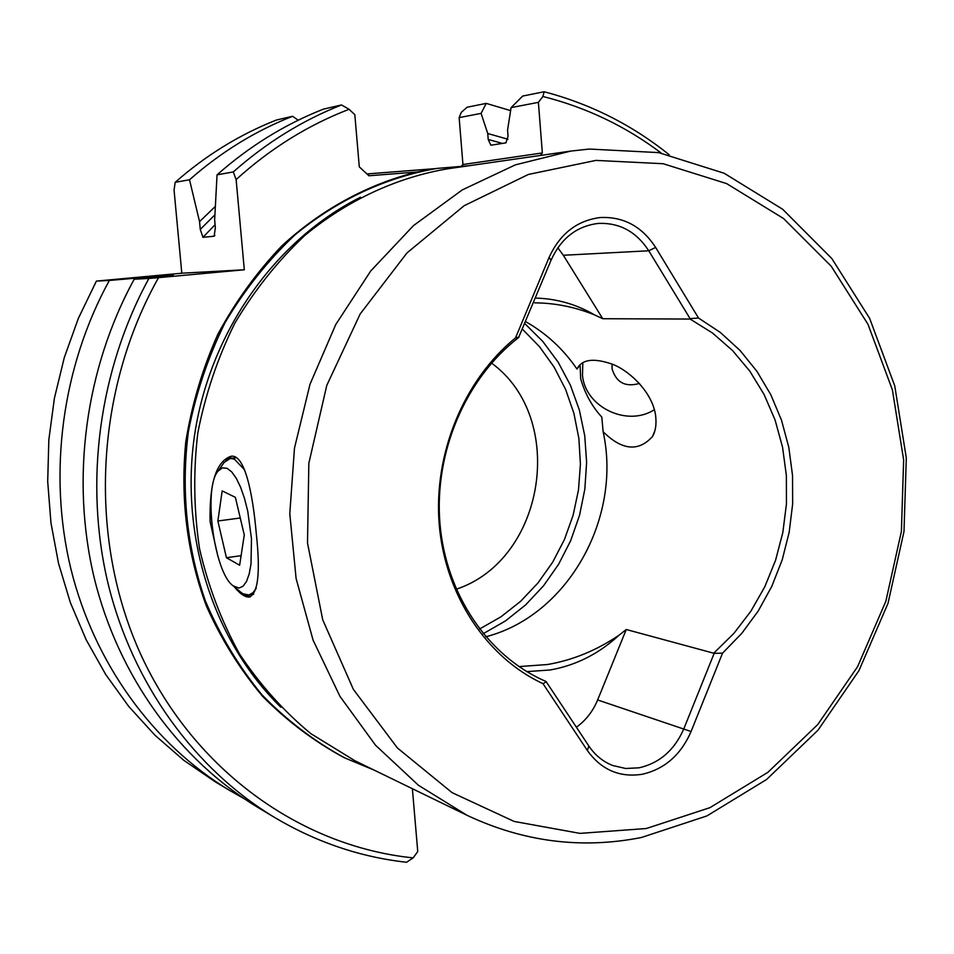 <?xml version="1.0" encoding="UTF-8"?>
<svg xmlns="http://www.w3.org/2000/svg" width="954" height="954" viewBox="0 0 954 954"><rect width="100%" height="100%" fill="white"/><g stroke="black" fill="none" stroke-linecap="round" stroke-linejoin="round"><path stroke-width="1.43" d="M227.088 468.295L222.33 467.865L218.144 471.014C202.88 487.649 213.97 572.698 233.134 585.828L239.001 588.058L243.043 586.245L246.514 581.451L249.221 573.879L251.009 563.874L251.474 538.76L247.766 511.32L244.546 498.572L240.658 487.375L236.294 478.324L231.691 471.872L227.088 468.295M256.256 588.248L253.096 592.613L248.863 595.01L242.841 593.722L240.539 592.017M223.033 464.002L224.166 462.368L230.367 458.445L234.41 459.172L244.57 469.809M217.87 520.991L226.432 557.72L239.633 565.221L244.272 534.944L235.376 497.344L222.175 490.893L217.87 520.991L240.265 517.998M241.1 555.681L226.432 557.72M374.218 770.14L344.811 757.941C314.534 741.485 286.939 720.473 262.028 694.894C239.084 666.989 220.255 635.793 205.527 601.306C186.614 546.964 180.902 490.38 188.391 431.566C195.856 393.322 208.115 356.951 225.168 322.44C244.713 289.575 267.943 260.43 294.846 234.982C337.251 199.935 386.084 177.277 436.884 168.429L468.605 165.781M534.717 302.847C555.168 303.002 575.131 307.021 594.592 314.903L602.749 318.719L563.337 255.267L648.768 250.783C636.378 231.739 619.623 222.616 598.504 223.415L597.943 223.463C576.645 226.193 561.024 238.393 551.102 260.084L518.547 337.633C465.588 378.499 434.034 452.423 439.949 523.603C445.947 594.783 488.52 656.829 545.807 681.359L546.284 681.836L543.005 683.672L587.378 750.524C601.294 769.818 619.575 777.737 642.221 774.278C664.64 769.127 680.917 754.876 691.066 731.515L722.536 653.156L714.164 653.335L626.265 629.509L618.943 635.281C596.465 650.437 572.662 660.18 547.536 664.521L518.928 666.596M546.284 681.836L588.833 745.992C595.022 755.186 603 761.697 612.754 765.513L625.693 768.495L639.085 767.815C659.631 763.117 674.573 750.059 683.899 728.641L714.164 653.335M618.943 635.281C598.826 653.848 575.882 665.415 550.124 669.982L526.787 671.628M416.958 172.03L435.644 168.619L367.695 173.878L368.888 175.763L416.958 172.03C367.922 184.194 321.546 209.331 281.907 245.81C256.876 272.021 235.507 301.547 217.798 334.377C202.51 368.661 191.837 404.508 185.768 441.905C180.223 499.216 187.139 554.024 206.505 606.327C221.376 639.526 240.098 669.553 262.672 696.396C287.082 721.033 314.021 741.33 343.488 757.297L344.811 757.941M525.463 321.546C546.058 333.161 563.23 348.985 576.967 369.019L580.104 365L580.652 378.619C584.957 393.632 592.005 406.452 601.807 417.101L603.131 431.745C622.223 518.356 567.547 615.843 485.765 636.783M654.396 409.66C627.231 427.392 585.088 407.084 582.477 375.184L582.822 362.711M576.967 369.019L578.41 366.61C583.788 359.312 594.569 358.334 610.739 363.653C626.635 368.638 651.999 390.448 655.589 415.276C656.65 424.101 655.625 431.172 652.512 436.503C638.524 451.993 622.056 450.407 603.131 431.745M639.466 383.425C625.299 387.443 616.153 382.518 612.039 368.649L612.11 364.189M641.386 837.505L706.902 815.932L766.599 779.478L817.972 730.215L858.958 670.602L888.007 603.369L903.998 531.461L906.3 457.92L894.745 385.845L869.643 318.374L831.828 258.546L782.674 209.272L724.098 173.223L658.618 152.604L589.274 149.051L570.731 151.09L515.363 164.851L462.296 189.894L413.464 225.621L370.724 270.984L335.772 324.491L310.002 384.271L294.476 448.141L289.789 513.693L296.098 578.494L313.067 640.11L339.946 696.348L375.554 745.253L418.46 785.285L466.983 815.276C523.519 841.893 581.654 849.298 641.386 837.505M646.311 828.525L579.984 833.379L514.099 821.43L452.101 792.655L397.436 747.996L353.385 689.396L322.714 619.778L307.498 542.945L308.846 463.262L326.769 385.428L360.171 313.973L406.941 252.965L464.157 205.706L528.373 174.451L595.904 160.403L663.125 163.718L726.638 183.597L783.496 218.49L831.244 266.261L867.997 324.324L892.395 389.864L903.641 459.911L901.399 531.39L885.849 601.282L857.622 666.619L817.781 724.527L767.875 772.346L709.895 807.68L646.311 828.525M655.625 247.42L648.768 250.783L690.076 318.624L698.531 318.04L655.625 247.42C641.97 226.42 623.499 216.463 600.221 217.548C576.955 220.505 559.903 233.825 549.051 257.508L515.542 337.859L518.964 337.144M231.667 456.239L225.991 460.436M234.231 586.758C240.074 593.901 245.083 597.335 249.268 597.049C258.129 593.4 260.49 572.376 256.328 534.013C252.738 492.693 244.618 453.722 230.975 456.286C216.284 461.295 209.331 483.07 210.095 521.611L217.87 556.254M491.56 363.092C567.38 418.365 545.306 559.7 456.239 589.238M602.749 318.719L690.1 319.053L712.435 332.97L732.481 350.476L749.832 371.154L764.118 394.527L775.101 420.058L782.554 447.211L786.358 475.402L786.442 504.034L782.829 532.523L775.566 560.284L764.834 586.722L750.822 611.299L733.805 633.492L714.117 652.798M368.888 175.763L359.288 166.867L354.828 114.671L349.081 109.293C308.07 125.081 270.411 148.502 236.127 179.579L244.307 269.779L158.531 277.65C94.47 391.534 88.006 539.344 141.025 655.016C194.401 770.677 301.094 846.436 413.165 857.884L417.745 851.517L412.378 788.708M175.178 182.321L189.512 179.757C220.946 152.103 255.29 130.936 292.568 116.281L276.505 120.001C239.848 134.407 206.064 155.18 175.178 182.321L174.057 190.049L181.809 273.214L96.39 281.096L78.359 318.374L64.288 357.595L54.402 398.223L48.845 439.699L47.7 481.448L50.956 522.899L58.552 563.468L70.369 602.606L86.182 639.8L105.751 674.561L128.766 706.473L154.882 735.14L183.705 760.243L214.829 781.541L229.592 790.413C153.367 744.37 94.196 663.579 70.751 568.357C47.807 473.017 62.022 366.765 109.34 280.452L96.39 281.096M461.569 166.032L462.94 164.529L542.337 152.938L540.429 155.442M661.277 153.093C625.693 126.262 586.233 107.385 542.898 96.485L544.162 91.739L522.697 96.056L511.082 107.611L538.402 102.352L542.898 96.485M542.337 152.938L538.402 102.352M243.854 798.498L229.592 790.413M134.216 279.2C85.276 368.709 70.524 478.944 94.172 577.742C118.332 676.434 179.376 759.992 257.902 807.43L274.585 817.447C194.711 769.21 132.57 684.03 107.993 583.288C83.952 482.45 99.013 369.854 148.896 278.461L134.216 279.2L172.924 275.408M413.165 857.884L406.559 862.261C360.183 857.086 316.179 842.144 274.585 817.447M155.788 277.077L156.229 276.386L109.34 280.452M148.896 278.461L158.531 277.65M233.289 171.935C266.333 142.706 302.406 120.383 341.508 104.952L323.346 109.161C284.924 124.294 249.495 146.189 217.047 174.832L233.289 171.935L236.127 179.579M214.888 235.376L214.137 236.21L215.365 227.732L214.65 219.814L217.047 174.832M298.208 120.228L292.568 116.281M189.512 179.757L199.553 221.65L215.318 206.434M349.081 109.293L341.508 104.952M486.218 103.39L467.162 107.218L461.319 112.31L459.136 117.616L481.078 113.383L486.218 103.39L510.617 110.616M459.136 117.616L462.94 164.529M511.082 107.611L507.564 130.114L508.041 136.183L505.93 142.873L490.833 145.211L488.221 139.475L487.744 133.524L481.078 113.383M244.307 269.779L181.809 273.214M156.229 276.386L173.282 274.883M214.137 236.21L202.94 237.331L200.268 229.413L199.553 221.65M544.162 91.739C590.335 103.903 632.001 124.891 669.171 154.727M487.744 133.524L507.957 139.248M698.531 318.04L720.413 332.505L739.994 350.392L756.904 371.297L770.832 394.753L781.529 420.273L788.803 447.331L792.524 475.378L792.655 503.867L789.185 532.213L782.197 559.891L771.81 586.328L758.227 611.013L741.699 633.444L722.536 653.156M543.005 683.672C486.635 657.556 445.22 595.439 439.222 524.593C433.354 453.746 463.739 380.097 515.542 337.859M576.383 727.234C585.863 720.365 592.947 711.279 597.633 699.962L626.265 629.509M563.337 255.267L557.828 247.778M594.592 314.903C576.216 304.207 556.444 298.59 535.254 298.077M243.878 594.282L250.33 596.834M570.731 151.09L447.402 168.834C396.411 177.623 347.375 200.316 304.767 235.483C277.745 261.038 254.408 290.326 234.756 323.334C217.619 358.024 205.289 394.586 197.788 433.033C193.209 471.944 193.805 510.521 199.553 548.777C208.187 586.221 221.483 621.221 239.43 653.8C259.762 684.447 283.541 711.052 310.789 733.602L354.948 760.767L466.983 815.276M366.968 173.986L367.695 173.878M588.833 745.992L587.378 750.524M551.102 260.084L549.051 257.508M483.201 633.718L505.417 620.971L525.654 604.872L543.53 585.804L558.65 564.208L570.731 540.548L579.519 515.339L584.85 489.116L586.615 462.416L584.754 435.811L579.316 409.874L570.385 385.142L558.138 362.162L542.79 341.449L524.676 323.454M502.496 143.434L488.221 139.475M214.888 214.829L200.268 229.413M163.659 275.694L163.241 276.338M215.091 224.715L202.94 237.331M597.633 699.962L691.066 731.515M479.504 629.044L500.981 616.797L520.586 601.342L537.913 583.025L552.64 562.276L564.446 539.511L573.115 515.243L578.482 489.962L580.414 464.204L578.887 438.494L573.914 413.368L565.591 389.375L554.059 367.004L539.547 346.743L522.327 329.07M360.457 197.239C276.028 239.573 211.061 330.275 194.95 432.591C179.09 534.956 213.314 641.148 280.81 707.212M233.134 585.828L241.171 592.553M218.144 471.014L224.166 462.368M236.342 457.705L230.367 458.445M253.657 594.306L248.744 595.034M436.884 168.429L435.632 168.619M652.512 436.503L654.849 430.779"/></g></svg>
